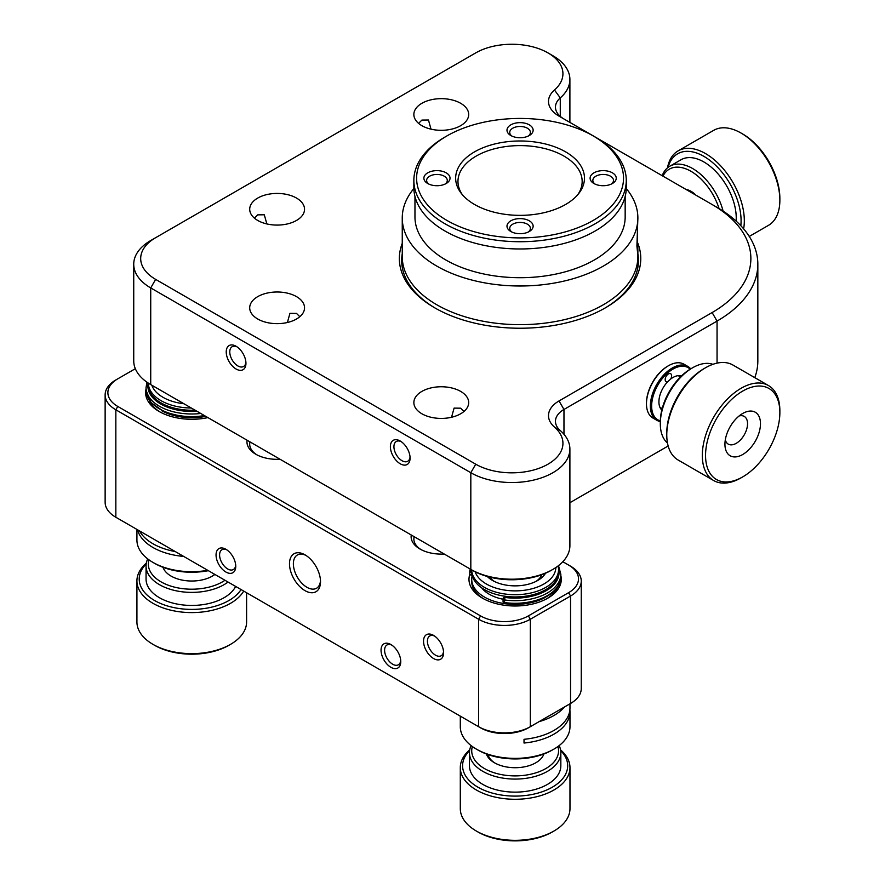 <?xml version="1.0" encoding="UTF-8"?>
<svg xmlns="http://www.w3.org/2000/svg" width="885" height="885" viewBox="0 0 885 885"><rect width="100%" height="100%" fill="white"/><g stroke="black" fill="none" stroke-linecap="round" stroke-linejoin="round"><path stroke-width="1.33" d="M717.049 207.367L717.049 207.367A139.288 80.413 180 0 1 757.837 264.228A139.288 80.413 180 0 1 717.049 321.089L563.966 409.467A29.017 16.749 0 0 0 555.459 421.315A29.017 16.749 0 0 0 560.271 430.552A58.034 33.508 180 0 1 569.896 449.027A58.034 33.508 180 0 1 534.064 479.98A58.034 33.508 180 0 1 470.82 472.723L150.727 287.924A58.034 33.508 180 0 1 133.735 264.228A58.034 33.508 180 0 1 150.727 240.532L155.649 237.689A51.076 29.482 0 0 0 155.649 279.383L475.743 464.194A51.076 29.482 0 0 0 544.153 466.185A51.076 29.482 0 0 0 554.464 427.079A35.986 20.775 180 0 1 559.032 400.938L712.115 312.56A132.319 76.398 0 0 0 712.126 204.523A132.319 76.398 0 0 0 712.115 204.523L717.049 207.367L712.126 204.523M754.783 377.641A139.288 80.413 0 0 0 757.837 360.892L757.837 264.228M569.896 502.713L668.153 445.985L569.896 502.713M133.735 264.228L133.735 360.892A58.034 33.508 0 0 0 150.727 384.588L470.82 569.387A58.034 33.508 0 0 0 552.893 569.387A58.034 33.508 0 0 0 569.896 545.702L569.896 449.027M401.17 441.615A11.428 6.593 -120 0 0 396.303 441.482A11.428 6.593 -120 0 0 394.544 450.642A11.428 6.593 -120 0 0 402.011 460.709A11.428 6.593 -120 0 0 407.719 461.273A11.428 6.593 -120 0 0 410.043 456.992M451.538 417.266L454.082 408.118L460.665 408.184L463.95 411.481M460.665 391.402A27.424 15.83 180 0 1 468.696 402.587A27.424 15.83 180 0 1 451.77 417.211A27.424 15.83 180 0 1 421.891 413.782A27.424 15.83 180 0 1 413.859 402.587A27.424 15.83 180 0 1 430.785 387.962A27.424 15.83 180 0 1 460.665 391.402M400.23 441.018A13.939 8.042 -120 0 0 390.385 446.715A13.939 8.042 -120 0 0 400.23 463.784A13.939 8.042 -120 0 0 410.087 458.087A13.939 8.042 -120 0 0 400.23 441.018L400.23 441.018M287.393 322.494L289.937 313.345L296.508 313.412L299.805 316.719M296.508 296.63A27.424 15.83 180 0 1 304.54 307.825A27.424 15.83 180 0 1 287.614 322.45A27.424 15.83 180 0 1 257.734 319.009A27.424 15.83 180 0 1 249.703 307.825A27.424 15.83 180 0 1 266.628 293.201A27.424 15.83 180 0 1 296.508 296.63M237.014 346.843A11.428 6.593 -120 0 0 232.147 346.71A11.428 6.593 -120 0 0 230.399 355.87A11.428 6.593 -120 0 0 237.866 365.936A11.428 6.593 -120 0 0 243.574 366.501A11.428 6.593 -120 0 0 245.897 362.219M236.085 346.256A13.939 8.042 -120 0 0 226.228 351.942A13.939 8.042 -120 0 0 236.085 369.012A13.939 8.042 -120 0 0 245.941 363.326A13.939 8.042 -120 0 0 236.085 346.256L236.085 346.256M155.649 279.383L150.727 287.924L150.727 384.588L152.375 385.539A55.711 32.17 180 0 1 152.364 385.528A55.711 32.17 180 0 1 152.331 385.506M712.115 204.523L559.032 116.134A35.986 20.775 180 0 1 554.464 89.993A51.076 29.482 0 0 0 547.97 52.89A51.076 29.482 0 0 0 475.743 52.89L155.649 237.689M552.893 55.733L547.97 52.89L552.893 55.733A58.034 33.508 180 0 1 569.896 79.418A58.034 33.508 180 0 1 560.271 97.903A29.017 16.749 0 0 0 555.459 107.14A29.017 16.749 0 0 0 563.911 118.955M552.893 569.387L551.255 570.338A55.711 32.17 180 0 1 472.457 570.338L470.82 569.387L470.82 472.723L475.743 464.194M472.457 570.338L152.364 385.528M296.508 198.063A27.424 15.83 180 0 1 304.54 209.258A27.424 15.83 180 0 1 287.614 223.883A27.424 15.83 180 0 1 257.734 220.453A27.424 15.83 180 0 1 249.703 209.258A27.424 15.83 180 0 1 266.628 194.634A27.424 15.83 180 0 1 296.508 198.063M254.438 218.152L257.734 214.856L264.305 214.789L266.85 223.938M418.594 123.38L421.891 120.083L428.462 120.017L431.006 129.166M421.891 125.681A27.424 15.83 180 0 1 413.859 114.486A27.424 15.83 180 0 1 430.785 99.861A27.424 15.83 180 0 1 460.665 103.291A27.424 15.83 180 0 1 468.696 114.486A27.424 15.83 180 0 1 451.77 129.11A27.424 15.83 180 0 1 421.891 125.681M637.565 242.578A120.714 69.694 180 0 1 605.428 307.814A120.714 69.694 180 0 1 434.712 307.825A120.714 69.694 180 0 1 434.701 307.814A120.714 69.694 180 0 1 402.255 243.353M604.599 308.29A118.391 68.355 0 0 0 638.461 260.433A118.391 68.355 0 0 0 637.875 253.674M637.488 262.148A118.391 68.355 180 0 1 638.118 265.644M402.255 253.674A118.391 68.355 0 0 0 401.668 260.433A118.391 68.355 0 0 0 435.531 308.29M402.011 265.644A118.391 68.355 180 0 1 402.642 262.148M413.87 188.527A117.816 68.023 0 0 0 402.255 217.975A117.816 68.023 0 0 0 436.759 266.075A117.816 68.023 0 0 0 565.15 280.822A117.816 68.023 0 0 0 637.875 217.975L636.912 246.019L637.554 252.391L637.875 249.625L637.233 237.313M637.875 217.975A117.816 68.023 0 0 0 626.259 188.527M402.255 217.975L402.255 256.639A117.816 68.023 0 0 0 436.759 304.739A117.816 68.023 0 0 0 565.15 319.485A117.816 68.023 0 0 0 637.875 256.639L637.875 249.625M595.163 137.053L593.227 135.936A103.468 59.737 0 0 0 446.903 135.936L446.903 135.936A103.468 59.737 0 0 0 446.903 220.409A103.468 59.737 0 0 0 593.227 220.409A103.468 59.737 0 0 0 593.227 135.936L595.163 137.053A106.2 61.319 180 0 1 626.27 180.407A106.2 61.319 180 0 1 595.163 223.772A106.2 61.319 180 0 1 479.427 237.058A106.2 61.319 180 0 1 413.859 180.407A106.2 61.319 180 0 1 444.967 137.053L446.903 135.936L444.967 137.053M510.822 135.527L510.822 135.527A13.076 7.545 180 0 1 510.822 124.851A13.076 7.545 180 0 1 529.307 124.851A13.076 7.545 180 0 1 529.307 135.527A13.076 7.545 180 0 1 510.822 135.527M528.223 136.091A10.332 5.963 0 0 0 530.392 132.429A10.332 5.963 0 0 0 527.371 128.214A10.332 5.963 0 0 0 516.11 126.92A10.332 5.963 0 0 0 509.738 132.429A10.332 5.963 0 0 0 511.906 136.091M427.709 183.505L427.709 183.505A13.076 7.545 180 0 1 427.709 172.84A13.076 7.545 180 0 1 446.206 172.84A13.076 7.545 180 0 1 446.206 183.505A13.076 7.545 180 0 1 427.709 183.505M445.122 184.069A10.332 5.963 0 0 0 447.29 180.407A10.332 5.963 0 0 0 444.259 176.192A10.332 5.963 0 0 0 433.008 174.898A10.332 5.963 0 0 0 426.625 180.407A10.332 5.963 0 0 0 428.794 184.069M510.822 231.494L510.822 231.494A13.076 7.545 180 0 1 510.822 220.819A13.076 7.545 180 0 1 529.307 220.819A13.076 7.545 180 0 1 529.307 231.494A13.076 7.545 180 0 1 510.822 231.494M528.223 232.047A10.332 5.963 0 0 0 530.392 228.396A10.332 5.963 0 0 0 527.371 224.17A10.332 5.963 0 0 0 516.11 222.887A10.332 5.963 0 0 0 509.738 228.396A10.332 5.963 0 0 0 511.906 232.047M593.923 183.505L593.923 183.505A13.076 7.545 180 0 1 593.923 172.84A13.076 7.545 180 0 1 612.42 172.84A13.076 7.545 180 0 1 612.42 183.505A13.076 7.545 180 0 1 593.923 183.505M611.336 184.069A10.332 5.963 0 0 0 613.504 180.407A10.332 5.963 0 0 0 610.473 176.192A10.332 5.963 0 0 0 599.222 174.898A10.332 5.963 0 0 0 592.839 180.407A10.332 5.963 0 0 0 595.008 184.069M474.515 151.877A64.417 37.192 180 0 1 556.599 147.541A64.417 37.192 180 0 1 578.867 193.35A64.417 37.192 180 0 1 565.615 204.468A64.417 37.192 180 0 1 461.262 193.35A64.417 37.192 180 0 1 474.515 151.877M577.75 194.722A62.094 35.854 0 0 0 582.164 181.458A62.094 35.854 0 0 0 543.832 148.337A62.094 35.854 0 0 0 476.152 156.103A62.094 35.854 0 0 0 457.965 181.458A62.094 35.854 0 0 0 462.379 194.722M626.27 180.407L626.27 187.653A106.2 61.319 180 0 1 595.163 231.007A106.2 61.319 180 0 1 479.427 244.304A106.2 61.319 180 0 1 413.859 187.653L413.859 180.407M625.164 196.459L625.164 217.024A105.105 60.678 180 0 1 560.282 273.089A105.105 60.678 180 0 1 445.741 259.936A105.105 60.678 180 0 1 414.965 217.024L414.965 196.459M305.004 590.649A21.937 12.667 60 0 1 289.495 563.789A21.937 12.667 60 0 1 305.004 554.829L305.004 554.829A21.937 12.667 60 0 1 320.514 581.699A21.937 12.667 60 0 1 305.004 590.649M306 555.448A19.193 11.085 -120 0 0 297.349 555.006A19.193 11.085 -120 0 0 294.406 570.383A19.193 11.085 -120 0 0 306.94 587.297A19.193 11.085 -120 0 0 316.542 588.248A19.193 11.085 -120 0 0 320.481 580.516M433.562 658.528A14.171 8.175 60 0 1 423.539 641.183A14.171 8.175 60 0 1 433.562 635.397L433.562 635.397A14.171 8.175 60 0 1 443.573 652.743A14.171 8.175 60 0 1 433.562 658.528M434.579 636.049A11.428 6.593 -120 0 0 429.778 635.95A11.428 6.593 -120 0 0 428.03 645.099A11.428 6.593 -120 0 0 435.497 655.165A11.428 6.593 -120 0 0 441.206 655.741A11.428 6.593 -120 0 0 443.518 651.537M226.837 549.862A11.428 6.593 -120 0 0 221.969 549.729A11.428 6.593 -120 0 0 220.21 558.889A11.428 6.593 -120 0 0 227.677 568.955A11.428 6.593 -120 0 0 233.386 569.52A11.428 6.593 -120 0 0 235.709 565.238M390.904 644.534A13.939 8.042 -120 0 0 381.048 650.221A13.939 8.042 -120 0 0 390.904 667.301A13.939 8.042 -120 0 0 400.761 661.604A13.939 8.042 -120 0 0 390.904 644.534L390.904 644.534M391.834 645.121A11.428 6.593 -120 0 0 386.966 644.999A11.428 6.593 -120 0 0 385.218 654.148A11.428 6.593 -120 0 0 392.674 664.215A11.428 6.593 -120 0 0 398.394 664.779A11.428 6.593 -120 0 0 400.717 660.509M207.909 417.598A46.153 26.65 180 0 1 159.134 411.481L159.134 411.481A46.153 26.65 180 0 1 146.058 388.946M149.543 400.706A43.409 25.068 0 0 0 160.13 412.045M560.836 575.593A46.153 26.65 180 0 1 547.782 598.183A46.153 26.65 180 0 1 482.502 598.183L482.502 598.183A46.153 26.65 180 0 1 469.88 574.111M471.771 580.46A43.409 25.068 0 0 0 483.498 598.736M546.775 598.736A43.409 25.068 0 0 0 557.395 587.341M280.047 459.249A30.156 17.412 180 0 1 255.798 454.237L255.798 454.237A30.156 17.412 180 0 1 247.103 440.232M249.99 441.892A27.424 15.83 0 0 0 249.703 444.159A27.424 15.83 0 0 0 256.816 454.79M105.138 394.876L105.138 502.337A36.562 21.107 0 0 0 115.846 517.26L478.619 726.707A36.562 21.107 0 0 0 530.325 726.707L570.548 703.486A36.562 21.107 0 0 0 581.257 688.563L581.257 581.102A36.562 21.107 180 0 1 570.548 596.025L530.325 619.246A36.562 21.107 180 0 1 478.619 619.246L115.846 409.799A36.562 21.107 180 0 1 105.138 394.876A36.562 21.107 180 0 1 115.846 379.953L117.782 378.835A33.818 19.525 0 0 0 117.782 406.447L480.555 615.894A33.818 19.525 0 0 0 528.378 615.894L568.601 592.673A33.818 19.525 0 0 0 568.601 565.061L570.548 566.179A36.562 21.107 180 0 1 581.257 581.102M135.328 368.702L117.782 378.835M570.548 566.179L562.827 561.721M444.204 554.021A30.156 17.412 180 0 1 419.944 548.999L419.944 548.999A30.156 17.412 180 0 1 411.259 535.005M414.136 536.664A27.424 15.83 0 0 0 413.859 538.932A27.424 15.83 0 0 0 420.961 549.563M117.782 406.447L115.846 409.799L115.846 517.26L117.782 518.378A33.818 19.525 180 0 1 117.749 518.356M568.646 704.582A33.818 19.525 180 0 1 568.601 704.604L528.378 727.824A33.818 19.525 180 0 1 480.555 727.824L117.782 518.378M570.548 703.486L568.601 704.604L570.548 703.486L570.548 596.025L568.601 592.673M530.325 726.707L528.378 727.824L530.325 726.707L530.325 619.246L528.378 615.894M478.619 726.707L480.555 727.824L478.619 726.707L478.619 619.246L480.555 615.894M225.896 549.275A13.939 8.042 -120 0 0 216.051 554.961A13.939 8.042 -120 0 0 225.896 572.031A13.939 8.042 -120 0 0 235.753 566.345A13.939 8.042 -120 0 0 225.907 549.275L225.896 549.275A13.939 8.042 -120 0 0 225.896 549.275M670.664 379.045A4.569 2.633 120 0 0 670.686 373.735A4.569 2.633 120 0 0 667.522 374.62A4.569 2.633 120 0 0 666.117 381.656A4.569 2.633 120 0 0 667.677 381.756L670.664 379.045A19.879 11.472 -60 0 1 672.965 377.497A19.879 11.472 -60 0 1 681.516 375.915M690.134 369.211A30.156 17.412 120 0 0 667.168 373.381A30.156 17.412 120 0 0 651.991 401.436A30.156 17.412 120 0 0 660.321 420.862M660.31 421.537A31.075 17.943 -60 0 1 656.792 420.264A31.075 17.943 -60 0 1 666.35 372.397A31.075 17.943 -60 0 1 687.855 366.445A31.075 17.943 -60 0 1 690.72 368.857M687.855 366.445L683.983 364.211A31.075 17.943 120 0 0 668.44 365.748A31.075 17.943 120 0 0 662.467 370.151A31.075 17.943 120 0 0 646.47 403.803A31.075 17.943 120 0 0 652.909 418.03L656.792 420.264M646.47 403.427A30.156 17.412 -60 0 1 646.47 403.062A30.156 17.412 -60 0 1 662.002 370.395A30.156 17.412 -60 0 1 667.799 366.124A30.156 17.412 -60 0 1 668.12 365.936M661.814 410.043A19.879 11.472 -60 0 1 658.916 401.845A19.879 11.472 -60 0 1 667.677 381.756M732.039 423.738A25.134 14.514 -60 0 1 742.703 413.472A25.134 14.514 -60 0 1 759.562 417.764A25.134 14.514 -60 0 1 753.378 444.248A25.134 14.514 -60 0 1 734.76 456.937A25.134 14.514 -60 0 1 724.937 444.248A25.134 14.514 -60 0 1 732.039 423.738M725.302 439.878A15.996 9.237 120 0 0 728.244 444.115A15.996 9.237 120 0 0 743.035 436.781A15.996 9.237 120 0 0 744.241 416.415A15.996 9.237 120 0 0 739.108 415.972M720.401 412.554A52.547 30.344 120 0 0 707.458 467.922A52.547 30.344 120 0 0 742.703 476.904A52.547 30.344 120 0 0 765.016 455.432A52.547 30.344 120 0 0 779.862 412.543A52.547 30.344 120 0 0 759.319 386.015A52.547 30.344 120 0 0 720.401 412.554M742.703 476.904L741.088 477.834A54.837 31.661 -60 0 1 713.675 480.544A54.837 31.661 -60 0 1 717.812 410.684A54.837 31.661 -60 0 1 768.512 385.572A54.837 31.661 -60 0 1 779.862 410.673L779.862 412.543M768.512 385.572L732.968 365.051A54.837 31.661 120 0 0 705.544 367.762A54.837 31.661 120 0 0 682.269 390.163A54.837 31.661 120 0 0 666.77 434.922A54.837 31.661 120 0 0 678.131 460.023L713.675 480.544M666.77 434.922L666.77 433.064A52.547 30.344 -60 0 1 681.627 390.163A52.547 30.344 -60 0 1 703.929 368.691L705.544 367.762M712.912 364.321A45.699 26.384 120 0 0 692.623 367.762A45.699 26.384 120 0 0 673.219 386.435A45.699 26.384 120 0 0 660.31 423.727A45.699 26.384 120 0 0 667.478 443.031M660.31 423.727L660.31 421.868A43.409 25.068 -60 0 1 672.578 386.435A43.409 25.068 -60 0 1 691.008 368.691L692.623 367.762M564.431 707.015A54.837 31.661 180 0 1 553.91 715.522A54.837 31.661 180 0 1 539.175 721.596M569.885 709.925A54.837 31.661 180 0 1 569.973 711.794A54.837 31.661 180 0 1 553.91 734.185A54.837 31.661 180 0 1 524.02 743.035L524.02 739.307A54.837 31.661 0 0 0 553.91 730.446A54.837 31.661 0 0 0 569.973 708.066L569.973 703.807M460.3 716.131L460.3 726.718A54.837 31.661 0 0 0 476.362 749.108L477.977 750.038A52.547 30.344 180 0 0 552.295 750.038L553.91 749.108A54.837 31.661 0 0 0 553.922 749.108A54.837 31.661 0 0 0 569.973 726.718L569.973 711.794M476.362 749.108A54.837 31.661 0 0 0 553.91 749.108L552.295 750.038M545.027 597.519A43.409 25.068 180 0 1 498.001 602.364A43.409 25.068 180 0 1 471.727 579.332A43.409 25.068 180 0 1 472.214 575.604M481.683 587.85A36.562 21.107 0 0 0 503.067 599.256M545.492 573.237A31.993 18.463 180 0 1 537.759 580.46A31.993 18.463 180 0 1 492.525 580.46A31.993 18.463 180 0 1 487.259 576.456M489.759 577.12A27.424 15.83 0 0 0 494.261 581.39M475.19 571.81A40.666 23.486 0 0 0 503.2 589.841A40.666 23.486 0 0 0 543.899 584A40.666 23.486 0 0 0 555.813 567.573M558.081 565.957A43.409 25.068 180 0 1 558.557 569.641A43.409 25.068 180 0 1 545.835 587.363A43.409 25.068 180 0 1 498.753 592.85A43.409 25.068 180 0 1 471.727 569.918L471.727 571.876A43.409 25.068 180 0 0 498.532 595.03A43.409 25.068 180 0 0 545.835 589.598A43.409 25.068 180 0 0 558.557 571.876L558.557 569.641M536.022 581.39A27.424 15.83 0 0 0 541.852 574.697M471.727 572.208A1.825 1.051 180 0 1 469.78 571.157A1.825 1.051 180 0 1 469.791 571.024L469.791 573.635A1.825 1.051 0 0 0 469.78 573.768A1.825 1.051 0 0 0 472.026 574.796M469.902 574.144A1.825 1.482 -167.8 0 0 471.605 575.261A43.874 25.333 180 0 1 471.716 574.819M558.49 565.637L560.836 574.299A45.699 26.384 180 0 1 504.472 599.953A1.825 1.051 180 0 1 503.067 598.924A1.825 1.825 0 0 1 504.218 597.231A1.825 0.852 68.2 0 1 504.892 597.43A43.874 25.333 0 0 0 558.546 569.121M469.924 570.493A45.699 26.384 180 0 0 469.791 571.024A1.825 1.482 12.2 0 1 471.296 569.663M507.193 596.512L504.892 597.43L504.472 602.563A45.699 26.384 0 0 0 560.836 576.909L560.836 574.299M543.866 753.987A29.249 16.881 180 0 1 535.823 762.77A29.249 16.881 180 0 1 531.808 764.706A29.249 16.881 180 0 1 494.461 762.77A29.249 16.881 180 0 1 486.407 753.987M488 754.562A27.424 15.83 0 0 0 495.124 763.147M472.369 746.531A43.409 25.068 0 0 0 491.772 771.952A43.409 25.068 0 0 0 539.883 771.421A43.409 25.068 0 0 0 557.915 746.531M559.154 745.601A45.699 26.384 180 0 1 560.836 752.692A45.699 26.384 180 0 1 541.189 774.375A45.699 26.384 180 0 1 493.952 776.068A45.699 26.384 180 0 1 469.448 752.692A45.699 26.384 180 0 1 471.13 745.601M469.448 752.692L469.448 765.757A45.699 26.384 0 0 0 493.952 789.132A45.699 26.384 0 0 0 541.189 787.429A45.699 26.384 0 0 0 560.836 765.757L560.836 752.692M469.581 750.635A52.547 30.344 0 0 0 479.581 788.104A52.547 30.344 0 0 0 545.094 790.681A52.547 30.344 0 0 0 560.703 750.635M560.581 749.894A54.837 31.661 180 0 1 569.973 767.627A54.837 31.661 180 0 1 546.399 793.635A54.837 31.661 180 0 1 489.715 795.67A54.837 31.661 180 0 1 460.3 767.627A54.837 31.661 180 0 1 469.703 749.894M460.3 767.627L460.3 808.669A54.837 31.661 0 0 0 476.362 831.048A54.837 31.661 0 0 0 546.399 834.677A54.837 31.661 0 0 0 553.922 831.048A54.837 31.661 0 0 0 569.973 808.669L569.973 767.627M553.922 831.048L552.295 831.989A52.547 30.344 180 0 1 545.094 835.462A52.547 30.344 180 0 1 477.977 831.989L476.362 831.048M749.263 236.439L768.512 225.332A54.837 31.661 -120 0 0 779.862 200.231A54.837 31.661 -120 0 0 741.088 133.071A54.837 31.661 -120 0 0 717.812 128.59A54.837 31.661 -120 0 0 713.675 130.349L678.131 150.87A54.837 31.661 60 0 1 682.269 149.123A54.837 31.661 60 0 1 726.098 172.265A54.837 31.661 60 0 1 743.621 228.828M667.478 167.873A54.837 31.661 60 0 1 678.131 150.87M740.822 225.708A52.547 30.344 -120 0 0 722.492 172.852A52.547 30.344 -120 0 0 681.627 152.098A52.547 30.344 -120 0 0 668.053 167.409M662.19 175.695A45.699 26.384 60 0 1 669.768 166.247A45.699 26.384 60 0 1 673.219 164.787A45.699 26.384 60 0 1 723.111 211.095M736.121 221.106A45.699 26.384 -120 0 0 719.605 175.728A45.699 26.384 -120 0 0 684.536 158.26A45.699 26.384 -120 0 0 681.085 159.72L669.768 166.247M719.051 208.55A43.409 25.068 -120 0 0 672.578 167.774A43.409 25.068 -120 0 0 662.965 176.137M686.14 189.523A18.961 10.952 60 0 1 695.864 195.131M741.088 133.071L742.703 134A52.547 30.344 60 0 1 779.862 198.362L779.862 200.231M214.911 574.453A29.249 16.881 180 0 1 212.433 576.08A29.249 16.881 180 0 1 175.086 578.016A29.249 16.881 180 0 1 171.07 576.08A29.249 16.881 180 0 1 163.017 567.296M148.979 559.84A43.409 25.068 0 0 0 167.011 584.731A43.409 25.068 0 0 0 224.978 580.272M228.042 582.042A45.699 26.384 180 0 1 165.705 587.684A45.699 26.384 180 0 1 146.058 566.002A45.699 26.384 180 0 1 147.74 558.911M146.058 566.002L146.058 579.067A45.699 26.384 0 0 0 165.705 600.738A45.699 26.384 0 0 0 235.642 586.423M146.191 563.944A52.547 30.344 0 0 0 161.8 603.99A52.547 30.344 0 0 0 241.063 589.554M243.696 591.08A54.837 31.661 180 0 1 160.495 606.944A54.837 31.661 180 0 1 136.921 580.925A54.837 31.661 180 0 1 146.313 563.203M136.921 580.925L136.921 621.978A54.837 31.661 0 0 0 152.972 644.357A54.837 31.661 0 0 0 160.495 647.986A54.837 31.661 0 0 0 230.531 644.357A54.837 31.661 0 0 0 246.594 621.978L246.594 592.751M230.531 644.357L228.916 645.298A52.547 30.344 180 0 1 161.8 648.771A52.547 30.344 180 0 1 154.587 645.298L152.972 644.357M211.769 576.456A27.424 15.83 0 0 0 214.679 574.321M139.454 530.889A54.837 31.661 0 0 0 152.972 543.755A54.837 31.661 0 0 0 175.263 551.565M183.66 556.422A54.837 31.661 180 0 1 152.972 547.494A54.837 31.661 180 0 1 137.64 530.226L137.971 530.038M208.362 570.681A52.547 30.344 180 0 1 154.587 563.347L152.972 562.417A54.837 31.661 0 0 0 207.732 570.316M154.587 563.347L152.972 562.417A54.837 31.661 0 0 1 136.921 540.027L136.921 529.429M205.774 416.37A43.409 25.068 180 0 1 161.866 410.828M151.844 385.229A40.666 23.486 0 0 0 162.995 397.31A40.666 23.486 0 0 0 183.914 403.748M191.293 408.007A43.409 25.068 180 0 1 161.059 400.673A43.409 25.068 180 0 1 148.337 383.128M195.054 410.175A43.409 25.068 180 0 1 161.059 402.907A43.409 25.068 180 0 1 148.337 385.185L148.337 383.116M712.115 312.56L717.049 321.089L717.049 363.138M559.032 400.938L563.966 409.467L563.966 434.269M554.464 427.079L560.271 430.552M560.271 116.377L560.271 97.903L554.464 89.993M471.196 569.674A45.699 26.384 0 0 0 470.278 571.887M503.067 598.924L503.067 601.534A1.825 1.051 0 0 0 504.472 602.563L504.638 603.349C532.106 607.718 561.809 594.012 560.836 576.909M205.397 416.149L184.224 417.012L164.676 412.144L150.981 402.575L146.058 390.219A45.699 26.384 0 0 0 204.402 415.574M200.762 413.472A45.699 26.384 180 0 1 146.058 387.608L146.058 390.219M148.204 383.039A43.874 25.333 0 0 0 196.935 411.271M569.896 79.418L569.896 122.407M667.799 366.124L668.44 365.748M646.47 403.062L646.47 403.803M680.454 376.944L678.198 375.649M662.179 408.604L659.922 407.31M471.727 581.578L471.727 579.332M469.78 571.157L469.78 573.768M503.067 601.534A1.825 1.825 0 0 0 504.638 603.349M469.824 570.77L470.278 569.077M146.954 382.187L146.058 387.608"/></g></svg>

